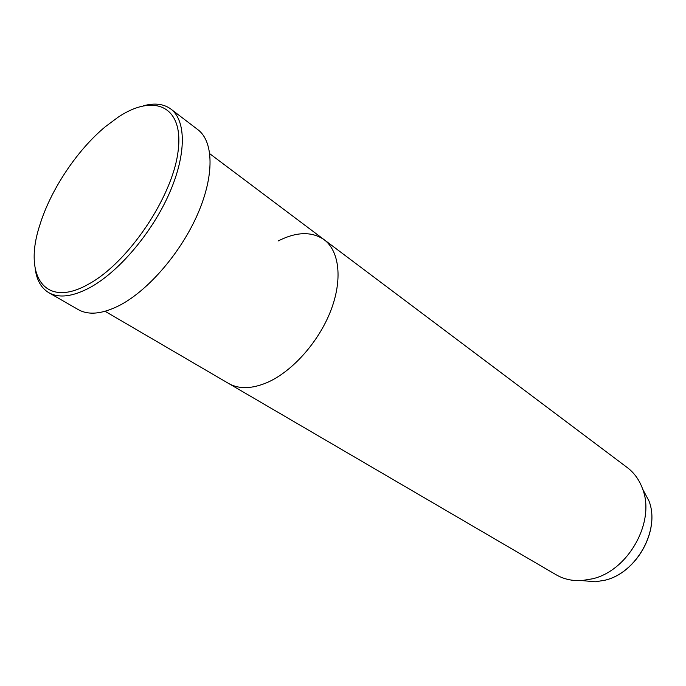 <?xml version="1.0" encoding="UTF-8"?>
<svg xmlns="http://www.w3.org/2000/svg" width="686" height="686" viewBox="0 0 686 686"><rect width="100%" height="100%" fill="white"/><g stroke="black" fill="none" stroke-linecap="round" stroke-linejoin="round"><path stroke-width="1.03" d="M88.588 284.115C127.99 262.884 172.349 197.268 178.034 151.709C184.311 105.833 154.084 92.996 117.872 117.366L105.275 126.764C76.935 150.268 50.438 190.125 39.737 225.36C23.178 275.558 44.693 309.197 88.588 284.115M143.614 105.747C154.693 102.763 163.782 103.869 170.891 109.074C186.283 120.573 186.523 154.573 169.168 193.735C151.88 232.863 118.935 271.647 90.26 287.408C72.913 296.686 59.099 298.453 48.826 292.699C41.28 288.163 36.735 280.214 35.2 268.843M581.925 580.57L595.285 581.805L581.874 580.57C572.287 581.093 563.686 579.147 556.046 574.722L228.584 383.44C238.9 389.305 251.728 389.013 267.077 382.574C292.09 371.709 318.467 342.271 330.618 311.101C342.803 279.914 339.527 251.11 324.135 239.688C311.77 231.259 296.429 231.697 278.104 240.992M48.826 292.699L78.281 309.618C88.803 315.517 102.728 314.017 120.059 305.133C148.708 290.041 181.147 252.234 197.808 213.766C214.538 175.256 213.655 141.47 197.885 129.68L170.891 109.074M581.874 580.57L592.558 578.795C628.41 570.589 655.516 521.712 642.662 489.109C639.438 480.071 634.31 472.894 627.27 467.56L209.813 153.75M105.095 311.298L228.584 383.44C238.9 389.305 251.728 389.013 267.077 382.574C292.09 371.709 318.467 342.271 330.618 311.101C342.803 279.914 339.527 251.11 324.135 239.688M642.662 489.109L648.99 501.003C660.481 530.167 636.745 572.99 604.855 580.245L595.285 581.805L604.795 580.245C636.617 573.007 660.438 530.021 648.99 501.003L642.688 489.161"/></g></svg>
